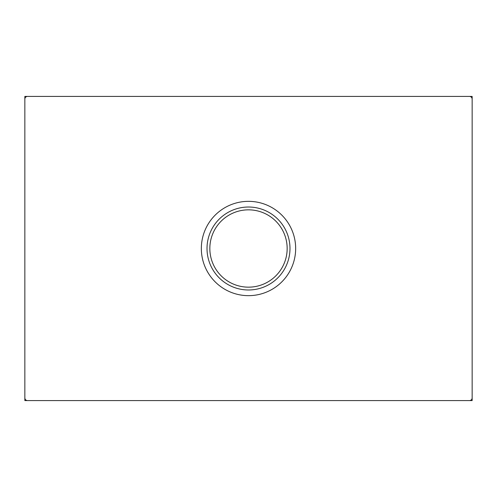 <?xml version="1.0" encoding="UTF-8"?>
<svg xmlns="http://www.w3.org/2000/svg" width="497" height="497" viewBox="0 0 497 497"><rect width="100%" height="100%" fill="white"/><g stroke="black" fill="none" stroke-linecap="round" stroke-linejoin="round"><path stroke-width="0.75" d="M472.15 400.582L24.85 400.582L24.85 96.418L472.15 96.418L472.15 400.582M248.5 201.341A47.159 47.159 0 0 0 201.341 248.5A47.159 47.159 0 0 0 248.5 295.659A47.159 47.159 0 0 0 295.659 248.5A47.159 47.159 0 0 0 248.5 201.341M248.5 207.019A41.481 41.481 0 0 0 207.019 248.5A41.481 41.481 0 0 0 248.5 289.981A41.481 41.481 0 0 0 289.981 248.5A41.481 41.481 0 0 0 248.5 207.019M248.5 209.84A38.66 38.66 0 0 0 209.84 248.5A38.66 38.66 0 0 0 248.5 287.16A38.66 38.66 0 0 0 287.16 248.5A38.66 38.66 0 0 0 248.5 209.84M469.466 400.582L27.534 400.582A2.684 2.684 0 0 1 24.85 397.898L24.85 99.102A2.684 2.684 0 0 1 27.534 96.418L469.466 96.418A2.684 2.684 0 0 1 472.15 99.102L472.15 397.898A2.684 2.684 0 0 1 469.466 400.582"/></g></svg>
